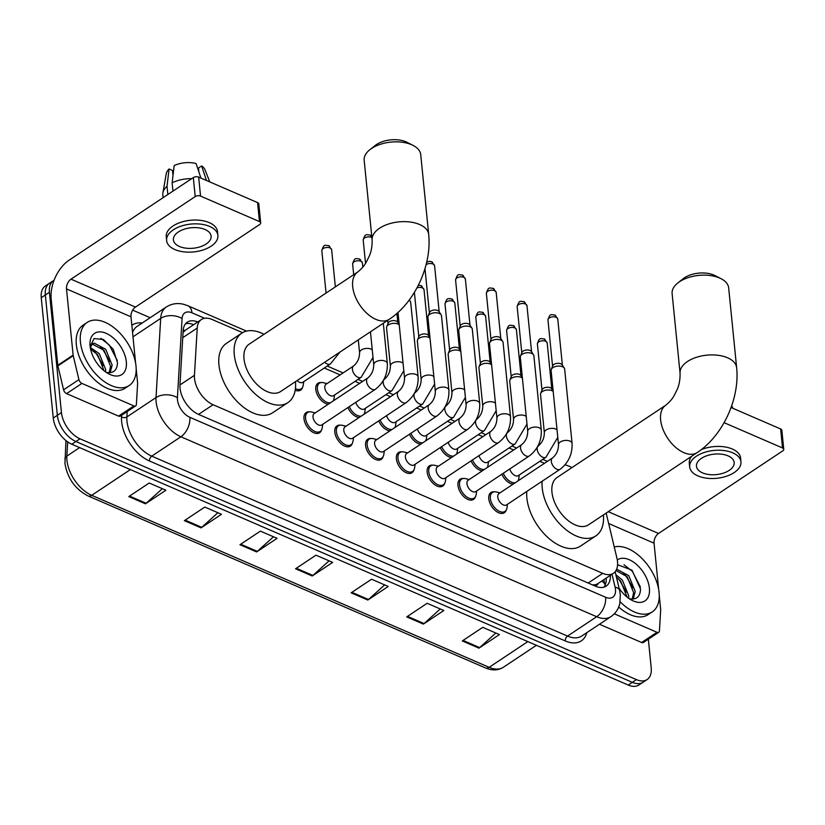 <?xml version="1.0" encoding="UTF-8"?>
<svg xmlns="http://www.w3.org/2000/svg" width="825" height="825" viewBox="0 0 825 825"><rect width="100%" height="100%" fill="white"/><g stroke="black" fill="none" stroke-linecap="round" stroke-linejoin="round"><path stroke-width="1.24" d="M328.371 404.168A12.127 7.105 -123.6 0 1 315.8 389.503A12.127 7.105 -123.6 0 1 317.986 383.254A12.127 7.105 -123.6 0 1 321.245 382.552M506.282 509.984A12.127 7.105 -123.6 0 1 504.364 512.717A12.127 7.105 -123.6 0 1 494.969 510.314A12.127 7.105 -123.6 0 1 488.761 498.764A12.127 7.105 -123.6 0 1 490.947 492.525A12.127 7.105 -123.6 0 1 494.206 491.813M475.489 496.65A12.127 7.105 -123.6 0 1 473.571 499.383A12.127 7.105 -123.6 0 1 464.176 496.99A12.127 7.105 -123.6 0 1 457.968 485.44A12.127 7.105 -123.6 0 1 460.144 479.191A12.127 7.105 -123.6 0 1 463.413 478.49M383.099 456.668A12.127 7.105 -123.6 0 1 381.191 459.401A12.127 7.105 -123.6 0 1 371.786 457.009A12.127 7.105 -123.6 0 1 365.588 445.459A12.127 7.105 -123.6 0 1 367.764 439.209A12.127 7.105 -123.6 0 1 371.023 438.508M321.513 430.011A12.127 7.105 -123.6 0 1 319.605 432.754A12.127 7.105 -123.6 0 1 310.2 430.351A12.127 7.105 -123.6 0 1 303.992 418.801A12.127 7.105 -123.6 0 1 306.178 412.552A12.127 7.105 -123.6 0 1 309.437 411.85M352.306 443.345A12.127 7.105 -123.6 0 1 350.398 446.077A12.127 7.105 -123.6 0 1 340.993 443.675A12.127 7.105 -123.6 0 1 334.785 432.135A12.127 7.105 -123.6 0 1 336.971 425.886A12.127 7.105 -123.6 0 1 340.23 425.174M413.903 470.002A12.127 7.105 -123.6 0 1 411.984 472.735A12.127 7.105 -123.6 0 1 402.59 470.332A12.127 7.105 -123.6 0 1 396.382 458.782A12.127 7.105 -123.6 0 1 398.558 452.533A12.127 7.105 -123.6 0 1 401.816 451.832M444.696 483.326A12.127 7.105 -123.6 0 1 442.778 486.059A12.127 7.105 -123.6 0 1 433.383 483.656A12.127 7.105 -123.6 0 1 427.175 472.117A12.127 7.105 -123.6 0 1 429.351 465.867A12.127 7.105 -123.6 0 1 432.62 465.156M242.581 332.671L212.077 319.471A22.739 13.334 56.4 0 0 201.393 319.533A22.739 13.334 56.4 0 0 197.227 328.061L194.442 375.323A22.739 13.334 56.4 0 0 194.514 378.51A22.739 13.334 56.4 0 0 213.087 404.724L602.724 573.354A22.739 13.334 56.4 0 0 613.418 573.292A22.739 13.334 56.4 0 0 616.925 558.164L606.169 513.098M598.28 583.357A22.739 13.334 -123.6 0 1 598.084 583.492A22.739 13.334 -123.6 0 1 593.247 584.873L593.546 584.997A7.58 4.445 56.4 0 0 598.28 583.357M201.393 319.533L185.769 329.918L183.047 332.475M592.36 584.842L593.247 584.873M544.448 463.32L539.828 461.319M513.655 449.986L509.035 447.985M482.862 436.662L478.242 434.662M452.069 423.338L447.449 421.338M421.276 410.004L416.656 408.004M390.483 396.681L385.863 394.68M359.69 383.347L355.07 381.356M340.137 374.89L324.266 368.022M302.528 387.389A12.127 7.105 -123.6 0 1 300.609 390.122A12.127 7.105 -123.6 0 1 295.185 390.266M359.164 417.502A12.127 7.105 -123.6 0 1 347.903 407.571M389.957 430.825A12.127 7.105 -123.6 0 1 378.696 420.894M420.75 444.159A12.127 7.105 -123.6 0 1 409.489 434.218M451.543 457.483A12.127 7.105 -123.6 0 1 440.282 447.552M482.336 470.807A12.127 7.105 -123.6 0 1 471.075 460.876M513.129 484.141A12.127 7.105 -123.6 0 1 501.868 474.21M197.722 321.967A22.739 13.334 56.4 0 0 187.316 322.152A22.739 13.334 56.4 0 0 183.16 330.681L179.953 385.028A22.739 13.334 56.4 0 0 180.025 388.224A22.739 13.334 56.4 0 0 198.598 414.428L595.475 586.193A22.739 13.334 56.4 0 0 606.169 586.132A22.739 13.334 56.4 0 0 610.335 575.345M648.347 639.2L651.203 667.837A22.739 13.334 -123.6 0 1 647.12 679.553A22.739 13.334 -123.6 0 1 636.426 679.614L80.015 438.807A22.739 13.334 -123.6 0 1 61.442 412.593L49.428 292.287A22.739 13.334 -123.6 0 1 53.522 280.572A22.739 13.334 -123.6 0 1 54.11 280.211M132.67 310.138L150.171 317.707M647.12 679.553L638.932 684.987A22.739 13.334 -123.6 0 1 628.248 685.049L71.827 444.242A22.739 13.334 -123.6 0 1 53.254 418.028L41.25 297.722L45.344 294.999A22.739 13.334 -123.6 0 1 49.428 283.284A22.739 13.334 -123.6 0 0 45.344 294.999L57.348 415.315L45.344 294.999L49.428 292.287M71.827 444.242L75.921 441.519A22.739 13.334 -123.6 0 1 57.348 415.315A22.739 13.334 -123.6 0 0 75.921 441.519L632.332 682.337L75.921 441.519L80.015 438.807M643.026 682.275A22.739 13.334 -123.6 0 1 632.332 682.337A22.739 13.334 -123.6 0 0 643.026 682.275M606.241 578.067A22.739 13.334 -123.6 0 1 603.91 587.173M185.491 323.833A22.739 13.334 -123.6 0 1 193.638 324.689M495.835 633.012L479.676 647.615A6.064 3.64 113.4 0 1 478.964 648.161L499.414 634.569L482.738 627.351L462.289 640.942L478.964 648.161M440.251 608.963L424.081 623.556A6.064 3.64 113.4 0 1 423.38 624.102L443.829 610.51L427.154 603.292L406.704 616.883L423.38 624.102M384.667 584.904L368.497 599.497A6.064 3.64 113.4 0 1 367.795 600.043L388.245 586.451L371.57 579.232L351.12 592.824L367.795 600.043M162.319 488.678L146.159 503.271A6.064 3.64 113.4 0 1 145.458 503.817L165.897 490.225L149.222 483.007L128.782 496.598L145.458 503.817M217.903 512.727L201.743 527.33A6.064 3.64 113.4 0 1 201.042 527.876L221.492 514.284L204.817 507.066L184.367 520.658L201.042 527.876M273.488 536.786L257.328 551.378A6.064 3.64 113.4 0 1 256.627 551.935L277.076 538.333L260.401 531.125L239.951 544.717L256.627 551.935M329.082 560.845L312.912 575.438A6.064 3.64 113.4 0 1 312.211 575.994L332.661 562.392L315.985 555.173L295.536 568.776L312.211 575.994M41.25 297.722A22.739 13.334 -123.6 0 1 45.344 286.007L53.522 280.572M136.001 365.991A37.888 22.223 -123.6 0 1 129.185 385.512A37.888 22.223 -123.6 0 1 99.815 378.005A37.888 22.223 -123.6 0 1 80.417 341.932A37.888 22.223 -123.6 0 1 87.233 322.4A37.888 22.223 -123.6 0 1 116.603 329.907A37.888 22.223 -123.6 0 1 136.001 365.991M129.185 385.512L125.101 388.235A37.888 22.223 -123.6 0 1 95.731 380.727A37.888 22.223 -123.6 0 1 76.333 344.644A37.888 22.223 -123.6 0 1 83.139 325.122L87.233 322.4M90.09 346.118A24.709 14.489 -123.6 0 1 90.038 345.572A24.709 14.489 -123.6 0 1 106.394 333.424A24.709 14.489 -123.6 0 1 126.328 361.804A24.709 14.489 -123.6 0 1 108.91 373.962A24.709 14.489 -123.6 0 1 90.09 346.118M105.992 372.209A17.129 10.044 -123.6 0 0 107.456 372.549C113.881 373.209 117.212 369.899 117.47 362.629L113.19 349.212L103.434 339.498L94.071 338.57L90.193 346.5M109.178 372.725L110.54 366.197L104.105 350.367L92.617 344.211L91.74 344.468M110.127 372.694L112.159 365.124L105.724 349.295L94.246 343.138L92.493 343.839L90.255 347.438M104.053 370.755L97.608 354.688L90.575 349.161M105.559 371.9L105.672 369.435L99.227 353.605L90.265 347.48M103.331 365.712L96.298 353.636L93.72 350.996M109.818 361.391L102.795 349.315L100.217 346.686M117.325 360.597L109.292 344.994L100.918 338.363M133.898 405.921A3.785 2.217 56.4 0 0 135.682 405.9L120.347 416.099A3.785 2.217 -123.6 0 1 118.563 416.109L133.898 405.921L81.922 383.419L66.588 393.618A3.785 2.217 -123.6 0 1 63.587 389.812L57.874 365.877A3.785 2.217 -123.6 0 1 57.781 365.31L51.171 299.093A30.308 18.222 113.4 0 1 69.094 260.174L193.318 177.592A3.785 2.062 -5.7 0 1 198.66 177.097L200.547 196.092A3.785 2.062 174.3 0 0 195.216 196.587L70.991 279.17A7.58 4.558 -66.6 0 0 66.505 288.905L73.116 355.111A3.785 2.217 56.4 0 0 73.219 355.678L78.932 379.624A3.785 2.217 56.4 0 0 81.922 383.419M118.563 416.109L66.588 393.618M135.609 363.113L130.989 316.81A7.58 4.558 -66.6 0 1 135.465 307.075L259.7 224.493A3.785 2.062 174.3 0 0 260.69 222.915A3.785 2.062 174.3 0 0 259.473 221.585L257.575 202.589L198.66 177.097M257.575 202.589A3.785 2.062 -5.7 0 1 258.792 203.919L260.69 222.915M259.473 221.585L200.547 196.092M135.682 405.9A3.785 2.217 56.4 0 0 136.373 404.487L137.61 383.553A3.785 2.217 56.4 0 0 137.6 383.017L136.177 368.765M205.033 229.494A18.944 10.292 174.3 0 0 184.202 229.216A18.944 10.292 174.3 0 0 173.405 239.869A18.944 10.292 174.3 0 0 179.479 246.489A18.944 10.292 174.3 0 0 200.31 246.768A18.944 10.292 174.3 0 0 211.107 236.115A18.944 10.292 174.3 0 0 205.033 229.494M172.992 175.529L172.487 170.445L169.073 168.97L167.021 186.254L167.846 194.525M217.893 235.434L217.511 231.629A25.771 13.994 174.3 0 0 209.261 222.637A25.771 13.994 174.3 0 0 180.922 222.265A25.771 13.994 174.3 0 0 166.237 236.754L166.619 240.549A25.771 13.994 174.3 0 0 174.869 249.552A25.771 13.994 174.3 0 0 203.208 249.923A25.771 13.994 174.3 0 0 217.893 235.434A25.771 13.994 174.3 0 0 209.632 226.442A25.771 13.994 174.3 0 0 181.304 226.06A25.771 13.994 174.3 0 0 166.619 240.549M167.021 186.254A25.008 13.582 174.3 0 0 162.896 192.813A25.008 13.582 174.3 0 0 162.824 194.886L163.102 197.68M169.073 168.97A19.707 10.704 174.3 0 0 166.268 173.735L162.896 192.813M209.746 181.892L205.033 169.868A19.707 10.704 174.3 0 0 201.63 165.938L198.485 168.032L198.877 171.93M206.477 180.479L201.63 165.938M191.699 178.664A25.008 13.582 174.3 0 0 172.126 182.851L174.178 165.567A19.707 10.704 174.3 0 1 196.072 163.536L200.918 178.076M172.951 191.132L172.126 182.851M369.889 149.686L375.272 145.427A20.842 11.313 -5.7 0 1 405.879 141.787A20.842 11.313 -5.7 0 1 406.911 142.271L413.026 145.375A28.421 15.438 174.3 0 0 411.623 144.715A28.421 15.438 174.3 0 0 369.889 149.686A28.421 15.438 174.3 0 0 364.176 160.287L372.137 240.065A28.421 15.438 -5.7 0 1 388.338 224.08A28.421 15.438 -5.7 0 1 419.585 224.503A28.421 15.438 -5.7 0 1 428.691 234.424L420.729 154.636A28.421 15.438 174.3 0 0 413.026 145.375M372.137 240.065C372.209 246.933 371.075 252.636 368.744 257.183C365.877 262.783 365.073 265.846 357.802 271.961L249.109 344.211A28.421 16.665 56.4 0 0 244.004 358.865A28.421 16.665 56.4 0 0 258.555 385.925A28.421 16.665 56.4 0 0 280.582 391.545L389.266 319.296C414.975 302.373 431.908 265.423 428.691 234.424M295.474 381.645A41.683 24.441 -123.6 0 1 287.925 402.59A41.683 24.441 -123.6 0 1 255.616 394.34A41.683 24.441 -123.6 0 1 234.279 354.647A41.683 24.441 -123.6 0 1 241.777 333.166A41.683 24.441 -123.6 0 1 264 334.321M287.925 402.59L272.59 412.789A41.683 24.441 -123.6 0 1 240.281 404.539A41.683 24.441 -123.6 0 1 218.934 364.846A41.683 24.441 -123.6 0 1 226.432 343.365L241.777 333.166M677.841 282.954L683.224 278.695A20.842 11.313 -5.7 0 1 713.821 275.055A20.842 11.313 -5.7 0 1 714.852 275.54L720.967 278.654A28.421 15.438 174.3 0 0 719.565 277.994A28.421 15.438 174.3 0 0 677.841 282.954A28.421 15.438 174.3 0 0 672.117 293.556L680.078 373.343A28.421 15.438 -5.7 0 1 696.279 357.359A28.421 15.438 -5.7 0 1 727.526 357.772A28.421 15.438 -5.7 0 1 736.643 367.702L728.671 287.915A28.421 15.438 174.3 0 0 720.967 278.654M680.078 373.343C680.151 380.212 679.027 385.914 676.696 390.462C673.819 396.052 673.025 399.125 665.744 405.24L557.061 477.489A28.421 16.665 56.4 0 0 551.946 492.133A28.421 16.665 56.4 0 0 566.497 519.193A28.421 16.665 56.4 0 0 588.524 524.824L697.208 452.574C722.927 435.652 739.86 398.702 736.643 367.702M603.415 514.924A41.683 24.441 -123.6 0 1 595.867 535.868A41.683 24.441 -123.6 0 1 563.558 527.618A41.683 24.441 -123.6 0 1 542.221 487.926A41.683 24.441 -123.6 0 1 542.138 481.233M595.867 535.868L580.532 546.067A41.683 24.441 -123.6 0 1 548.223 537.807A41.683 24.441 -123.6 0 1 526.886 498.125A41.683 24.441 -123.6 0 1 526.804 491.432M565.053 464.815A41.683 24.441 -123.6 0 1 571.952 467.589M387.327 363.495C387.688 374.23 383.697 382.831 375.354 389.317L321.781 424.937A6.817 4.001 -123.6 0 1 316.491 423.586A6.817 4.001 -123.6 0 1 312.995 417.089A6.817 4.001 -123.6 0 1 314.222 413.573L367.795 377.953C371.662 374.705 373.642 370.332 373.746 364.856A6.817 3.702 -5.7 0 1 377.633 361.02A6.817 3.702 -5.7 0 1 385.141 361.113A6.817 3.702 -5.7 0 1 385.44 361.257A6.817 3.702 -5.7 0 1 387.327 363.495L383.305 323.256M322.761 424.277L322.214 427.917A11.364 6.662 -123.6 0 1 320.203 431.444A11.364 6.662 -123.6 0 1 311.396 429.186A11.364 6.662 -123.6 0 1 305.57 418.368A11.364 6.662 -123.6 0 1 307.622 412.51A11.364 6.662 -123.6 0 1 311.644 412.015L315.212 412.923M418.12 376.829C418.481 387.554 414.49 396.165 406.147 402.641L352.574 438.261A6.817 4.001 -123.6 0 1 347.284 436.91A6.817 4.001 -123.6 0 1 343.788 430.413A6.817 4.001 -123.6 0 1 345.015 426.896L398.599 391.287C402.456 388.028 404.436 383.666 404.549 378.18A6.817 3.702 -5.7 0 1 408.437 374.344A6.817 3.702 -5.7 0 1 415.934 374.447A6.817 3.702 -5.7 0 1 416.233 374.591A6.817 3.702 -5.7 0 1 418.12 376.829L410.695 302.486A6.817 3.702 -5.7 0 0 410.345 301.517A6.817 3.702 -5.7 0 0 408.994 300.341M353.554 437.611L353.007 441.251A11.364 6.662 -123.6 0 1 350.996 444.768A11.364 6.662 -123.6 0 1 342.189 442.52A11.364 6.662 -123.6 0 1 336.363 431.692A11.364 6.662 -123.6 0 1 338.415 425.834A11.364 6.662 -123.6 0 1 342.437 425.349L346.005 426.247M448.913 390.153C449.274 400.888 445.283 409.489 436.941 415.975L383.367 451.584A6.817 4.001 -123.6 0 1 378.077 450.233A6.817 4.001 -123.6 0 1 374.591 443.747A6.817 4.001 -123.6 0 1 375.818 440.23L429.392 404.611C433.249 401.363 435.239 396.99 435.342 391.504A6.817 3.702 -5.7 0 1 439.23 387.668A6.817 3.702 -5.7 0 1 446.727 387.771A6.817 3.702 -5.7 0 1 447.037 387.915A6.817 3.702 -5.7 0 1 448.913 390.153L441.488 315.82A6.817 3.702 -5.7 0 0 441.138 314.851A6.817 3.702 -5.7 0 0 439.302 313.438A6.817 3.702 -5.7 0 0 429.701 314.325A6.817 3.702 -5.7 0 0 428.072 316.15A6.817 3.702 -5.7 0 0 427.917 317.171L435.342 391.504M384.347 450.935L383.8 454.575A11.364 6.662 -123.6 0 1 381.789 458.092A11.364 6.662 -123.6 0 1 372.983 455.843A11.364 6.662 -123.6 0 1 367.166 445.015A11.364 6.662 -123.6 0 1 369.208 439.158A11.364 6.662 -123.6 0 1 373.23 438.673L376.798 439.57M428.072 316.15L429.536 312.448A4.929 2.671 -5.7 0 1 430.712 311.128A4.929 2.671 -5.7 0 1 437.652 310.489A4.929 2.671 -5.7 0 1 438.972 311.51L441.138 314.851M479.707 403.477C480.067 414.212 476.077 422.823 467.734 429.299L414.16 464.918A6.817 4.001 -123.6 0 1 408.87 463.567A6.817 4.001 -123.6 0 1 405.384 457.071A6.817 4.001 -123.6 0 1 406.612 453.554L460.185 417.935C464.042 414.686 466.032 410.314 466.135 404.838A6.817 3.702 -5.7 0 1 470.023 401.002A6.817 3.702 -5.7 0 1 477.52 401.094A6.817 3.702 -5.7 0 1 477.83 401.239A6.817 3.702 -5.7 0 1 479.707 403.477L472.292 329.144A6.817 3.702 -5.7 0 0 471.941 328.175A6.817 3.702 -5.7 0 0 470.106 326.762A6.817 3.702 -5.7 0 0 460.494 327.659A6.817 3.702 -5.7 0 0 458.865 329.484A6.817 3.702 -5.7 0 0 458.71 330.495L466.135 404.838M415.14 464.258L414.593 467.899A11.364 6.662 -123.6 0 1 412.593 471.426A11.364 6.662 -123.6 0 1 403.776 469.167A11.364 6.662 -123.6 0 1 397.959 458.349A11.364 6.662 -123.6 0 1 400.001 452.492A11.364 6.662 -123.6 0 1 404.023 451.997L407.591 452.904M458.865 329.484L460.329 325.772A4.929 2.671 -5.7 0 1 461.505 324.462A4.929 2.671 -5.7 0 1 468.445 323.812A4.929 2.671 -5.7 0 1 469.765 324.833L471.941 328.175M510.5 416.811C510.861 427.536 506.87 436.147 498.527 442.623L444.953 478.242A6.817 4.001 -123.6 0 1 439.663 476.891A6.817 4.001 -123.6 0 1 436.177 470.394A6.817 4.001 -123.6 0 1 437.405 466.888L490.978 431.269C494.845 428.01 496.825 423.648 496.928 418.162A6.817 3.702 -5.7 0 1 500.816 414.325A6.817 3.702 -5.7 0 1 508.313 414.428A6.817 3.702 -5.7 0 1 508.623 414.573A6.817 3.702 -5.7 0 1 510.5 416.811L503.085 342.468A6.817 3.702 -5.7 0 0 502.734 341.498A6.817 3.702 -5.7 0 0 500.899 340.086A6.817 3.702 -5.7 0 0 491.287 340.983A6.817 3.702 -5.7 0 0 489.658 342.808A6.817 3.702 -5.7 0 0 489.503 343.829L496.928 418.162M445.933 477.593L445.387 481.233A11.364 6.662 -123.6 0 1 443.386 484.749A11.364 6.662 -123.6 0 1 434.569 482.501A11.364 6.662 -123.6 0 1 428.752 471.673A11.364 6.662 -123.6 0 1 430.794 465.816A11.364 6.662 -123.6 0 1 434.816 465.331L438.384 466.228M489.658 342.808L491.123 339.106A4.929 2.671 -5.7 0 1 492.298 337.786A4.929 2.671 -5.7 0 1 499.238 337.136A4.929 2.671 -5.7 0 1 500.569 338.157L502.734 341.498M541.293 430.134C541.654 440.87 537.663 449.47 529.33 455.957L475.747 491.576A6.817 4.001 -123.6 0 1 470.467 490.225A6.817 4.001 -123.6 0 1 466.971 483.728A6.817 4.001 -123.6 0 1 468.198 480.212L521.771 444.593C525.638 441.344 527.618 436.972 527.722 431.496A6.817 3.702 -5.7 0 1 531.609 427.659A6.817 3.702 -5.7 0 1 539.107 427.752A6.817 3.702 -5.7 0 1 539.416 427.897A6.817 3.702 -5.7 0 1 541.293 430.134L533.878 355.802A6.817 3.702 -5.7 0 0 533.528 354.832A6.817 3.702 -5.7 0 0 531.692 353.42A6.817 3.702 -5.7 0 0 522.091 354.307A6.817 3.702 -5.7 0 0 520.451 356.132A6.817 3.702 -5.7 0 0 520.307 357.153L527.722 431.496M476.737 490.916L476.18 494.557A11.364 6.662 -123.6 0 1 474.179 498.073A11.364 6.662 -123.6 0 1 465.362 495.825A11.364 6.662 -123.6 0 1 459.546 484.997A11.364 6.662 -123.6 0 1 461.588 479.139A11.364 6.662 -123.6 0 1 465.609 478.655L469.177 479.562M520.451 356.132L521.916 352.43A4.929 2.671 -5.7 0 1 523.102 351.11A4.929 2.671 -5.7 0 1 530.032 350.47A4.929 2.671 -5.7 0 1 531.362 351.491L533.528 354.832M572.086 443.468C572.447 454.193 568.456 462.804 560.123 469.281L506.54 504.9A6.817 4.001 -123.6 0 1 501.26 503.549A6.817 4.001 -123.6 0 1 497.764 497.052A6.817 4.001 -123.6 0 1 498.991 493.536L552.564 457.927C556.432 454.668 558.412 450.295 558.515 444.819A6.817 3.702 -5.7 0 1 562.403 440.983A6.817 3.702 -5.7 0 1 569.91 441.086A6.817 3.702 -5.7 0 1 570.209 441.22A6.817 3.702 -5.7 0 1 572.086 443.468L564.671 369.126A6.817 3.702 -5.7 0 0 564.321 368.156A6.817 3.702 -5.7 0 0 562.485 366.743A6.817 3.702 -5.7 0 0 552.884 367.641A6.817 3.702 -5.7 0 0 551.244 369.466A6.817 3.702 -5.7 0 0 551.1 370.477L558.515 444.819M507.53 504.25L506.973 507.88A11.364 6.662 -123.6 0 1 504.972 511.407A11.364 6.662 -123.6 0 1 496.155 509.149A11.364 6.662 -123.6 0 1 490.339 498.331A11.364 6.662 -123.6 0 1 492.381 492.473A11.364 6.662 -123.6 0 1 496.403 491.989L499.971 492.886M551.244 369.466L552.709 365.753A4.929 2.671 -5.7 0 1 553.895 364.444A4.929 2.671 -5.7 0 1 560.825 363.794A4.929 2.671 -5.7 0 1 562.155 364.815L564.321 368.156M339.9 352.11L330.392 363.949L302.785 382.305A6.817 4.001 -123.6 0 1 297.093 380.573M303.775 381.655L303.218 385.285A11.364 6.662 -123.6 0 1 301.218 388.812A11.364 6.662 -123.6 0 1 295.412 388.627M373.003 357.411L361.185 377.283L333.589 395.629A6.817 4.001 -123.6 0 1 328.298 394.278A6.817 4.001 -123.6 0 1 324.802 387.791A6.817 4.001 -123.6 0 1 326.03 384.275L353.636 365.918C357.503 362.67 359.483 358.298 359.587 352.811A6.817 3.702 -5.7 0 1 361.371 349.975A6.817 3.702 -5.7 0 1 371.281 349.222A6.817 3.702 -5.7 0 1 372.25 349.862M334.568 394.979L334.022 398.619A11.364 6.662 -123.6 0 1 333.145 400.991M330.516 402.744A11.364 6.662 -123.6 0 1 317.377 389.06A11.364 6.662 -123.6 0 1 319.43 383.202A11.364 6.662 -123.6 0 1 323.452 382.718L327.02 383.615M403.807 370.745L391.988 390.607L364.382 408.963A6.817 4.001 -123.6 0 1 359.587 408.024A6.817 4.001 -123.6 0 1 355.812 402.301M391.988 390.607A6.817 4.001 -123.6 0 1 389.091 390.751A6.817 4.001 -123.6 0 1 383.202 382.759A6.817 4.001 -123.6 0 1 384.429 379.242C388.297 375.994 390.277 371.621 390.38 366.145L386.554 327.772A6.817 3.702 -5.7 0 1 386.708 326.752A6.817 3.702 -5.7 0 1 388.338 324.926A6.817 3.702 -5.7 0 1 399.218 324.813M365.362 408.303L364.815 411.943A11.364 6.662 -123.6 0 1 363.938 414.325M361.309 416.068A11.364 6.662 -123.6 0 1 349.305 406.632M386.708 326.752L388.173 323.049A4.929 2.671 -5.7 0 1 389.348 321.729A4.929 2.671 -5.7 0 1 396.278 321.09A4.929 2.671 -5.7 0 1 397.609 322.111L399.187 324.545M434.6 384.068L422.782 403.93L395.175 422.287A6.817 4.001 -123.6 0 1 390.38 421.348A6.817 4.001 -123.6 0 1 386.616 415.635M422.782 403.93A6.817 4.001 -123.6 0 1 419.884 404.075A6.817 4.001 -123.6 0 1 413.995 396.093A6.817 4.001 -123.6 0 1 415.222 392.576C419.09 389.317 421.07 384.955 421.173 379.469L417.347 341.096A6.817 3.702 -5.7 0 1 417.502 340.086A6.817 3.702 -5.7 0 1 419.131 338.26A6.817 3.702 -5.7 0 1 430.011 338.147M396.155 421.637L395.608 425.277A11.364 6.662 -123.6 0 1 394.732 427.649M392.112 429.392A11.364 6.662 -123.6 0 1 380.108 419.956M417.502 340.086L418.966 336.373A4.929 2.671 -5.7 0 1 420.142 335.063A4.929 2.671 -5.7 0 1 427.082 334.414A4.929 2.671 -5.7 0 1 428.402 335.435L429.99 337.879M465.393 397.392L453.575 417.264L425.968 435.61A6.817 4.001 -123.6 0 1 421.173 434.672A6.817 4.001 -123.6 0 1 417.409 428.959M453.575 417.264A6.817 4.001 -123.6 0 1 450.677 417.409A6.817 4.001 -123.6 0 1 444.799 409.417A6.817 4.001 -123.6 0 1 446.026 405.9C449.883 402.652 451.863 398.279 451.976 392.803L448.14 354.43A6.817 3.702 -5.7 0 1 448.295 353.409A6.817 3.702 -5.7 0 1 449.924 351.584A6.817 3.702 -5.7 0 1 460.804 351.471M426.948 434.961L426.401 438.601A11.364 6.662 -123.6 0 1 425.535 440.973M422.905 442.726A11.364 6.662 -123.6 0 1 410.902 433.29M448.295 353.409L449.759 349.707A4.929 2.671 -5.7 0 1 450.935 348.387A4.929 2.671 -5.7 0 1 457.875 347.738A4.929 2.671 -5.7 0 1 459.195 348.758L460.783 351.202M496.186 410.726L484.368 430.588L456.761 448.944A6.817 4.001 -123.6 0 1 451.966 448.006A6.817 4.001 -123.6 0 1 448.202 442.282M484.368 430.588A6.817 4.001 -123.6 0 1 481.47 430.733A6.817 4.001 -123.6 0 1 475.592 422.74A6.817 4.001 -123.6 0 1 476.819 419.234C480.676 415.975 482.656 411.603 482.769 406.127L478.933 367.754A6.817 3.702 -5.7 0 1 479.088 366.733A6.817 3.702 -5.7 0 1 480.717 364.908A6.817 3.702 -5.7 0 1 491.597 364.794M457.741 448.284L457.194 451.925A11.364 6.662 -123.6 0 1 456.328 454.307M453.698 456.05A11.364 6.662 -123.6 0 1 441.695 446.614M479.088 366.733L480.552 363.031A4.929 2.671 -5.7 0 1 481.728 361.711A4.929 2.671 -5.7 0 1 488.668 361.072A4.929 2.671 -5.7 0 1 489.988 362.093L491.576 364.526M526.979 424.05L515.161 443.922L487.554 462.268A6.817 4.001 -123.6 0 1 482.759 461.33A6.817 4.001 -123.6 0 1 478.995 455.617M515.161 443.922A6.817 4.001 -123.6 0 1 512.273 444.056A6.817 4.001 -123.6 0 1 506.385 436.074A6.817 4.001 -123.6 0 1 507.612 432.558C511.469 429.299 513.459 424.937 513.562 419.451L509.726 381.078A6.817 3.702 -5.7 0 1 509.881 380.067A6.817 3.702 -5.7 0 1 511.51 378.242A6.817 3.702 -5.7 0 1 522.4 378.128M488.544 461.618L487.988 465.259A11.364 6.662 -123.6 0 1 487.121 467.631M484.492 469.384A11.364 6.662 -123.6 0 1 472.488 459.938M509.881 380.067L511.345 376.355A4.929 2.671 -5.7 0 1 512.521 375.045A4.929 2.671 -5.7 0 1 519.461 374.395A4.929 2.671 -5.7 0 1 520.792 375.416L522.369 377.86M557.772 437.374L545.954 457.246L518.347 475.602A6.817 4.001 -123.6 0 1 513.562 474.653A6.817 4.001 -123.6 0 1 509.788 468.94M545.954 457.246A6.817 4.001 -123.6 0 1 543.067 457.39A6.817 4.001 -123.6 0 1 537.178 449.398A6.817 4.001 -123.6 0 1 538.405 445.882C542.262 442.633 544.252 438.261 544.356 432.785L540.53 394.412A6.817 3.702 -5.7 0 1 540.674 393.391A6.817 3.702 -5.7 0 1 542.314 391.566A6.817 3.702 -5.7 0 1 553.193 391.452M519.337 474.942L518.781 478.582A11.364 6.662 -123.6 0 1 517.914 480.965M515.285 482.707A11.364 6.662 -123.6 0 1 503.281 473.272M540.674 393.391L542.138 389.689A4.929 2.671 -5.7 0 1 543.324 388.369A4.929 2.671 -5.7 0 1 550.254 387.719A4.929 2.671 -5.7 0 1 551.585 388.74L553.163 391.184M656.968 632.29A3.785 2.217 56.4 0 0 658.742 632.28L643.407 642.479A3.785 2.217 -123.6 0 1 641.623 642.489L656.968 632.29L614.295 613.821M641.623 642.489L599.466 624.247M658.67 589.483L654.05 543.18A7.58 4.558 -66.6 0 1 658.536 533.455L782.76 450.873A3.785 2.062 174.3 0 0 783.75 449.285A3.785 2.062 174.3 0 0 782.533 447.965L780.636 428.969L731.063 407.509M780.636 428.969A3.785 2.062 -5.7 0 1 781.852 430.289L783.75 449.285M782.533 447.965L724.082 422.668M658.742 632.28A3.785 2.217 56.4 0 0 659.443 630.857L660.67 609.923A3.785 2.217 56.4 0 0 660.66 609.397L659.237 595.145M728.093 455.874A18.944 10.292 174.3 0 0 707.262 455.596A18.944 10.292 174.3 0 0 696.465 466.249A18.944 10.292 174.3 0 0 702.539 472.869A18.944 10.292 174.3 0 0 723.37 473.137A18.944 10.292 174.3 0 0 734.167 462.485A18.944 10.292 174.3 0 0 728.093 455.874M740.953 461.814A25.771 13.994 174.3 0 0 732.703 452.812A25.771 13.994 174.3 0 0 704.364 452.44A25.771 13.994 174.3 0 0 689.679 466.929A25.771 13.994 174.3 0 0 697.94 475.922A25.771 13.994 174.3 0 0 726.268 476.303A25.771 13.994 174.3 0 0 740.953 461.814L740.582 458.009A25.771 13.994 174.3 0 0 732.322 449.017A25.771 13.994 174.3 0 0 701.322 449.625M691.69 456.246A25.771 13.994 174.3 0 0 689.298 463.124L689.679 466.929M614.254 546.996A37.888 22.223 -123.6 0 1 642.211 558.711A37.888 22.223 -123.6 0 1 659.072 592.36A37.888 22.223 -123.6 0 1 652.255 611.892A37.888 22.223 -123.6 0 1 620.163 601.786M652.255 611.892L648.161 614.604A37.888 22.223 -123.6 0 1 618.698 607.025M617.296 559.969A24.709 14.489 -123.6 0 1 636.518 564.455A24.709 14.489 -123.6 0 1 649.399 588.173A24.709 14.489 -123.6 0 1 631.981 600.332A24.709 14.489 -123.6 0 1 619.07 588.143M629.062 598.579A17.129 10.044 -123.6 0 0 630.517 598.919C636.941 599.579 640.283 596.279 640.53 588.998L632.002 570.158L617.585 564.733M632.239 599.094L633.6 592.577L627.165 576.747L615.976 570.539M633.198 599.063L635.219 591.494L628.784 575.664L617.306 569.508L616.378 569.786M627.113 597.135L620.668 581.058L616.44 577.129M628.619 598.28L628.732 595.815L622.298 579.985L615.873 574.736M626.392 592.092L619.369 580.006L616.78 577.376M632.888 587.771L625.855 575.695L623.277 573.055M640.396 586.977L632.352 571.374L623.978 564.743M179.963 384.945L194.442 375.323M605.127 585.173L605.055 584.863A22.739 9.787 166.6 0 0 601.631 581.12M192.782 324.359A22.739 13.664 113.4 0 1 193.071 325.071M184.965 330.505A22.739 14.53 -176.6 0 0 183.222 329.876M198.526 414.397L213.087 404.724M182.748 337.683L197.227 328.061M588.163 583.038L602.724 573.354M204.61 318.285L191.977 312.819A15.159 8.889 56.4 0 0 182.078 318.543L177.416 397.702A15.159 8.889 56.4 0 0 177.468 399.836A15.159 8.889 56.4 0 0 189.843 417.306L605.622 597.259A15.159 8.889 56.4 0 0 615.481 589.401A15.159 8.889 56.4 0 0 615.089 587.132L612.016 574.231M605.622 597.259A15.159 9.106 -66.6 0 1 596.671 616.718L180.881 436.765A30.308 17.779 -123.6 0 1 156.121 401.816A30.308 17.779 -123.6 0 1 156.018 397.567L126.885 416.934A30.308 17.779 56.4 0 0 126.978 421.193A30.308 17.779 56.4 0 0 151.748 456.142L567.528 636.085A30.308 17.779 56.4 0 0 581.78 636.003L610.923 616.636A30.308 17.779 -123.6 0 1 596.671 616.718L567.528 636.085A3.785 2.279 113.4 0 0 565.29 640.953L149.5 461.01A3.785 2.279 113.4 0 1 151.748 456.142L180.881 436.765A15.159 9.106 -66.6 0 0 189.843 417.306M610.923 616.636C615.491 613.47 618.451 609.149 619.792 603.653L620.338 594.691L619.606 590.411A15.159 6.528 166.6 0 0 615.089 587.132M149.5 461.01A34.103 19.996 -123.6 0 1 121.646 421.688A34.103 19.996 -123.6 0 1 121.533 416.903L121.626 415.243M131.845 325.37A34.103 19.996 -123.6 0 1 142.168 323.029M586.853 632.631A34.103 19.996 -123.6 0 1 565.29 640.953M61.442 412.593L53.254 418.028M636.426 679.614L628.248 685.049M177.416 397.702A15.159 9.683 -176.6 0 0 156.018 397.567L160.689 318.398L132.99 336.817M182.078 318.543A15.159 9.683 -176.6 0 0 160.689 318.398A30.308 17.779 -123.6 0 1 166.237 307.034L137.094 326.401A30.308 17.779 56.4 0 0 132.557 332.506M127.194 411.541L126.885 416.934A3.785 2.423 3.4 0 1 121.533 416.903M191.977 312.819A15.159 9.106 -66.6 0 0 187.78 305.704L183.532 304.27C177.303 302.765 171.538 303.693 166.237 307.034M67.681 441.891L66.846 456.112A30.308 17.779 56.4 0 0 66.949 460.36A30.308 17.779 56.4 0 0 91.709 495.32A7.58 4.558 113.4 0 1 88.069 495.938C75.157 489.163 67.464 478.356 64.958 463.526L65.959 440.581M64.866 459.133A7.58 4.847 -176.6 0 1 66.846 456.112L79.623 447.614M130.402 469.59L91.709 495.32L489.142 667.322A30.308 17.779 56.4 0 0 503.405 667.239C498.145 670.519 492.185 670.756 485.502 667.951A7.58 4.558 -66.6 0 0 489.142 667.322L527.845 641.602M312.912 575.438L296.309 568.26M257.328 551.378L240.725 544.201M201.743 527.33L185.14 520.142M146.159 503.271L129.556 496.083M368.497 599.497L351.893 592.309M424.081 623.556L407.488 616.368M479.676 647.615L463.073 640.427M135.465 307.075L70.991 279.17M130.989 316.81L66.505 288.905M57.781 365.31L73.116 355.111M195.216 196.587L193.318 177.592M73.219 355.678L57.874 365.877M63.587 389.812L78.932 379.624M357.802 271.961A28.421 16.665 56.4 0 0 352.688 286.605A28.421 16.665 56.4 0 0 375.901 319.368A28.421 16.665 56.4 0 0 389.266 319.296M665.744 405.24A28.421 16.665 56.4 0 0 660.629 419.884A28.421 16.665 56.4 0 0 683.853 452.647A28.421 16.665 56.4 0 0 697.208 452.574M371.755 236.259L370.054 235.042C366.29 234.867 365.331 232.98 363.196 240.054A4.929 2.671 -5.7 0 1 366.001 237.28A4.929 2.671 -5.7 0 1 371.425 237.352A4.929 2.671 -5.7 0 1 371.889 237.59M370.054 235.042A4.929 2.96 113.4 0 1 371.425 237.352M375.354 389.317A6.817 4.001 -123.6 0 1 372.457 389.462A6.817 4.001 -123.6 0 1 366.578 381.47A6.817 4.001 -123.6 0 1 367.795 377.953M406.147 402.641A6.817 4.001 -123.6 0 1 403.25 402.786A6.817 4.001 -123.6 0 1 397.372 394.804A6.817 4.001 -123.6 0 1 398.599 391.287M426.102 264.629A4.929 2.671 -5.7 0 1 433.012 264.01A4.929 2.671 -5.7 0 1 434.589 265.733L439.189 311.84M426.669 262.319L429.299 261.308L431.64 261.7A4.929 2.96 113.4 0 1 433.012 264.01M436.941 415.975A6.817 4.001 -123.6 0 1 434.043 416.12A6.817 4.001 -123.6 0 1 428.165 408.127A6.817 4.001 -123.6 0 1 429.392 404.611M465.382 279.056L462.443 275.024C458.669 274.859 457.71 272.962 455.586 280.036A4.929 2.671 -5.7 0 1 458.391 277.262A4.929 2.671 -5.7 0 1 463.805 277.334A4.929 2.671 -5.7 0 1 465.382 279.056L469.982 325.163M462.443 275.024A4.929 2.96 113.4 0 1 463.805 277.334M467.734 429.299A6.817 4.001 -123.6 0 1 464.846 429.443A6.817 4.001 -123.6 0 1 458.958 421.451A6.817 4.001 -123.6 0 1 460.185 417.935M496.176 292.38L493.237 288.348C489.462 288.183 488.503 286.296 486.379 293.36A4.929 2.671 -5.7 0 1 489.184 290.596A4.929 2.671 -5.7 0 1 494.598 290.668A4.929 2.671 -5.7 0 1 496.176 292.38L500.785 338.498M493.237 288.348A4.929 2.96 113.4 0 1 494.598 290.668M498.527 442.623A6.817 4.001 -123.6 0 1 495.639 442.767A6.817 4.001 -123.6 0 1 489.751 434.785A6.817 4.001 -123.6 0 1 490.978 431.269M526.969 305.714L524.03 301.682C520.255 301.507 519.296 299.619 517.172 306.694A4.929 2.671 -5.7 0 1 519.977 303.92A4.929 2.671 -5.7 0 1 525.391 303.992A4.929 2.671 -5.7 0 1 526.969 305.714L531.578 351.821M524.03 301.682A4.929 2.96 113.4 0 1 525.391 303.992M529.33 455.957A6.817 4.001 -123.6 0 1 526.433 456.101A6.817 4.001 -123.6 0 1 520.544 448.109A6.817 4.001 -123.6 0 1 521.771 444.593M557.772 319.038L554.823 315.006C551.059 314.841 550.1 312.943 547.965 320.017A4.929 2.671 -5.7 0 1 550.77 317.243A4.929 2.671 -5.7 0 1 556.184 317.316A4.929 2.671 -5.7 0 1 557.772 319.038L562.372 365.145M554.823 315.006A4.929 2.96 113.4 0 1 556.184 317.316M560.123 469.281A6.817 4.001 -123.6 0 1 557.226 469.425A6.817 4.001 -123.6 0 1 551.337 461.433A6.817 4.001 -123.6 0 1 552.564 457.927M331.629 249.676L328.69 245.644C324.916 245.468 323.957 243.581 321.832 250.656A4.929 2.671 -5.7 0 1 324.637 247.882A4.929 2.671 -5.7 0 1 330.052 247.954A4.929 2.671 -5.7 0 1 331.629 249.676L335.352 286.883M328.69 245.644A4.929 2.96 113.4 0 1 330.052 247.954M330.392 363.949A6.817 4.001 -123.6 0 1 327.504 364.093A6.817 4.001 -123.6 0 1 324.699 362.216M362.423 263L359.483 258.968C355.719 258.803 354.75 256.905 352.626 263.979A4.929 2.671 -5.7 0 1 355.431 261.205A4.929 2.671 -5.7 0 1 360.845 261.278A4.929 2.671 -5.7 0 1 362.423 263L362.835 267.114M359.483 258.968A4.929 2.96 113.4 0 1 360.845 261.278M361.185 377.283A6.817 4.001 -123.6 0 1 358.298 377.427A6.817 4.001 -123.6 0 1 352.409 369.435A6.817 4.001 -123.6 0 1 353.636 365.918M390.38 366.145A6.817 3.702 -5.7 0 1 392.164 363.299A6.817 3.702 -5.7 0 1 402.074 362.546A6.817 3.702 -5.7 0 1 403.043 363.186M416.965 287.884A4.929 2.671 -5.7 0 1 422.441 287.935A4.929 2.671 -5.7 0 1 424.019 289.657L428.618 335.765M418.327 285.285L421.07 285.625A4.929 2.96 113.4 0 1 422.441 287.935M421.173 379.469A6.817 3.702 -5.7 0 1 422.957 376.633A6.817 3.702 -5.7 0 1 432.867 375.88A6.817 3.702 -5.7 0 1 433.847 376.52M454.812 302.981L451.863 298.949C448.099 298.784 447.14 296.897 445.005 303.961A4.929 2.671 -5.7 0 1 447.82 301.187A4.929 2.671 -5.7 0 1 453.234 301.259A4.929 2.671 -5.7 0 1 454.812 302.981L459.412 349.099M451.863 298.949A4.929 2.96 113.4 0 1 453.234 301.259M451.976 392.803A6.817 3.702 -5.7 0 1 453.76 389.957A6.817 3.702 -5.7 0 1 463.66 389.204A6.817 3.702 -5.7 0 1 464.64 389.843M485.605 316.315L482.656 312.283C478.892 312.108 477.933 310.221 475.798 317.295A4.929 2.671 -5.7 0 1 478.613 314.521A4.929 2.671 -5.7 0 1 484.028 314.593A4.929 2.671 -5.7 0 1 485.605 316.315L490.205 362.423M482.656 312.283A4.929 2.96 113.4 0 1 484.028 314.593M482.769 406.127A6.817 3.702 -5.7 0 1 484.553 403.281A6.817 3.702 -5.7 0 1 494.453 402.528A6.817 3.702 -5.7 0 1 495.433 403.167M516.398 329.639L513.459 325.607C509.685 325.442 508.726 323.544 506.602 330.619A4.929 2.671 -5.7 0 1 509.407 327.845A4.929 2.671 -5.7 0 1 514.821 327.917A4.929 2.671 -5.7 0 1 516.398 329.639L520.998 375.746M513.459 325.607A4.929 2.96 113.4 0 1 514.821 327.917M513.562 419.451A6.817 3.702 -5.7 0 1 515.347 416.615A6.817 3.702 -5.7 0 1 525.257 415.862A6.817 3.702 -5.7 0 1 526.226 416.501M547.192 342.963L544.252 338.931C540.478 338.766 539.519 336.878 537.395 343.942A4.929 2.671 -5.7 0 1 540.2 341.179A4.929 2.671 -5.7 0 1 545.614 341.251A4.929 2.671 -5.7 0 1 547.192 342.963L551.801 389.08M544.252 338.931A4.929 2.96 113.4 0 1 545.614 341.251M544.356 432.785A6.817 3.702 -5.7 0 1 546.14 429.938A6.817 3.702 -5.7 0 1 556.05 429.186A6.817 3.702 -5.7 0 1 557.019 429.825M658.536 533.455L608.273 511.696M654.05 543.18L608.664 523.535M605.055 584.863L603.817 579.676M598.084 583.492L613.418 573.292M547.408 461.35L542.788 459.35M516.615 448.027L511.995 446.026M485.822 434.692L481.202 432.692M455.029 421.369L450.409 419.368M424.236 408.035L419.616 406.034M393.442 394.711L388.823 392.71M362.649 381.387L358.029 379.387M343.097 372.921L327.226 366.052M246.5 331.114L187.78 305.704M619.606 590.411L615.151 571.725M485.502 667.951L88.069 495.938M503.405 667.239L536.394 645.305M320.203 431.444L317.12 433.486M307.622 412.51L304.538 414.552M373.746 364.856L370.456 331.805M363.196 240.054L365.527 263.34M350.996 444.768L347.913 446.82M338.415 425.834L335.332 427.886M404.549 378.18L397.99 312.479M409.313 299.918L410.345 301.517M381.789 458.092L378.706 460.144M369.208 439.158L366.125 441.21M424.978 268.651L429.392 312.819M434.589 265.733L431.64 261.7M412.593 471.426L409.509 473.468M400.001 452.492L396.918 454.534M455.586 280.036L460.185 326.143M443.386 484.749L440.302 486.802M430.794 465.816L427.711 467.868M486.379 293.36L490.978 339.477M474.179 498.073L471.096 500.125M461.588 479.139L458.504 481.192M517.172 306.694L521.771 352.801M504.972 511.407L501.889 513.449M492.381 492.473L489.297 494.526M547.965 320.017L552.564 366.125M301.218 388.812L298.134 390.854M321.832 250.656L326.061 293.061M359.587 352.811L358.298 339.879M319.43 383.202L316.346 385.254M352.626 263.979L353.698 274.694M396.928 313.418L397.825 322.441M383.78 379.675L384.429 379.242M387.709 320.327L388.018 323.421M414.583 393.009L415.222 392.576M414.387 292.38L418.811 336.744M424.019 289.657L421.07 285.625M445.376 406.333L446.026 405.9M445.005 303.961L449.615 350.078M476.169 419.657L476.819 419.234M475.798 317.295L480.408 363.402M506.963 432.991L507.612 432.558M506.602 330.619L511.201 376.726M537.756 446.315L538.405 445.882M537.395 343.942L541.994 390.06M731.744 405.57L732.806 408.272"/></g></svg>
